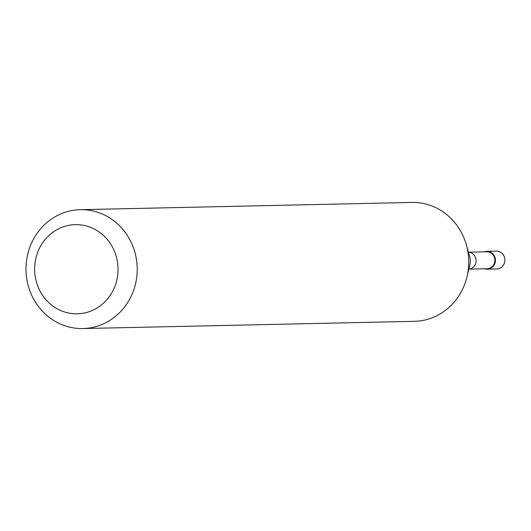 <?xml version="1.0" encoding="UTF-8"?>
<svg xmlns="http://www.w3.org/2000/svg" width="531" height="531" viewBox="0 0 531 531"><rect width="100%" height="100%" fill="white"/><g stroke="black" fill="none" stroke-linecap="round" stroke-linejoin="round"><path stroke-width="0.8" d="M487.279 269.184L496.737 268.978A8.921 8.343 -91.3 0 0 504.45 257.25A8.921 8.343 -91.3 0 0 496.346 251.143L486.894 251.349A8.921 8.343 88.7 0 1 494.998 257.455A8.921 8.343 88.7 0 1 487.279 269.184A8.921 8.343 88.7 0 1 484.664 268.792A8.921 8.343 -91.3 0 0 493.073 266.496A8.921 8.343 -91.3 0 0 494.998 257.455A8.921 8.343 -91.3 0 0 484.299 251.853A8.921 8.343 88.7 0 1 486.894 251.349M468.813 269.137L487.113 268.739A8.469 7.925 -91.3 0 0 494.441 257.601A8.469 7.925 -91.3 0 0 486.741 251.8L468.448 252.198M82.889 328.556L414.412 321.321A59.452 55.616 -91.3 0 0 467.021 276.684A59.452 55.616 -91.3 0 0 466.324 244.738A59.452 55.616 -91.3 0 0 465.846 243.145A59.452 55.616 -91.3 0 0 411.817 202.444L80.294 209.679A59.452 55.616 88.7 0 1 134.323 250.38A59.452 55.616 88.7 0 1 82.889 328.556A59.452 55.616 88.7 0 1 28.86 287.855A59.452 55.616 88.7 0 1 80.294 209.679M36.792 283.288A44.591 41.71 88.7 0 1 63.076 226.916A44.591 41.71 88.7 0 1 115.884 255.179A44.591 41.71 88.7 0 1 89.6 311.551A44.591 41.71 88.7 0 1 36.792 283.288M468.448 252.212A8.469 7.925 88.7 0 1 475.69 258.006A8.469 7.925 88.7 0 1 468.82 269.124M467.021 276.684L469.955 264.365A13.852 12.956 -91.3 0 0 469.789 256.924L466.324 244.738"/></g></svg>
